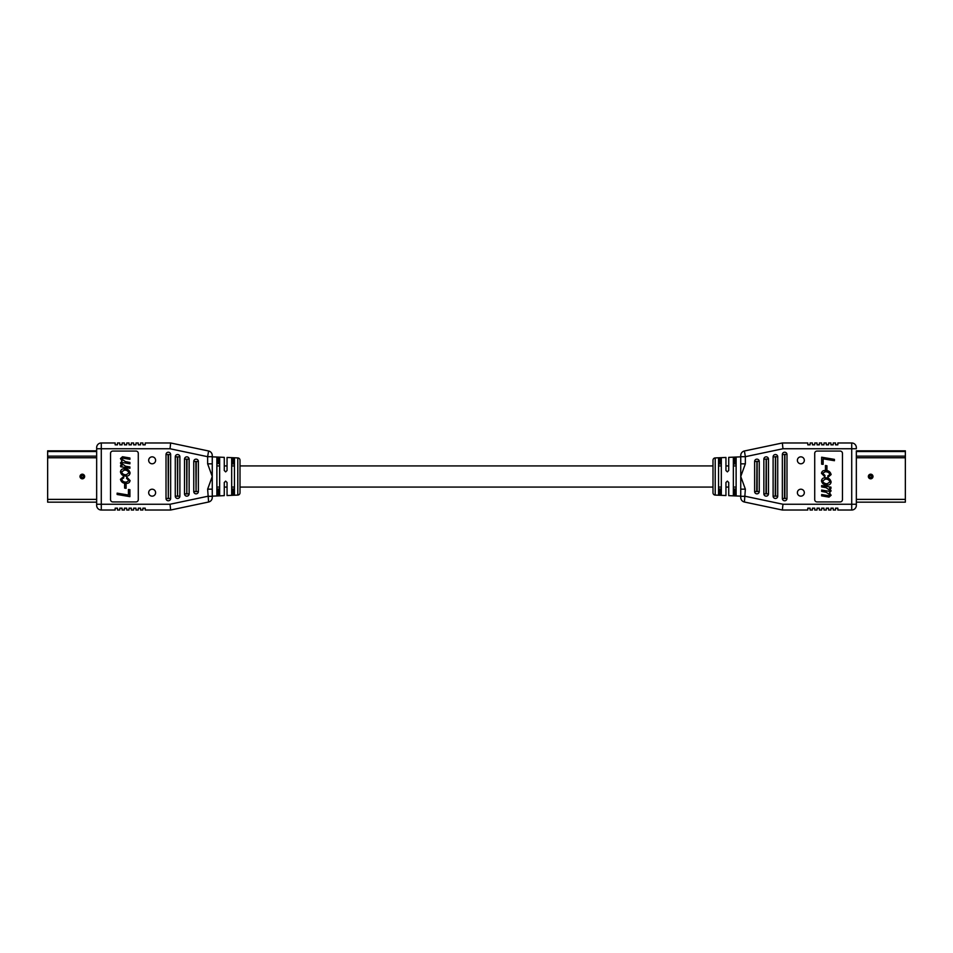 <?xml version="1.0" encoding="UTF-8"?>
<svg xmlns="http://www.w3.org/2000/svg" width="953" height="953" viewBox="0 0 953 953"><rect width="100%" height="100%" fill="white"/><g stroke="black" fill="none" stroke-linecap="round" stroke-linejoin="round"><path stroke-width="1.43" d="M736.121 465.934L733.345 465.934M728.723 465.934L725.948 465.934M721.326 465.934L718.55 465.934M712.999 465.934L240.001 465.934M234.45 465.934L231.674 465.934M227.052 465.934L224.277 465.934M219.655 465.934L216.879 465.934M736.121 487.066L733.345 487.066M728.723 487.066L725.948 487.066M721.326 487.066L718.55 487.066M712.999 487.066L240.001 487.066M234.45 487.066L231.674 487.066M227.052 487.066L224.277 487.066M219.655 487.066L216.879 487.066M905.35 450.84L856.342 450.84L905.35 450.84L905.35 502.16L856.342 502.16L856.342 505.4L856.342 504.244L851.72 504.244L851.72 448.756L782.961 448.756L782.353 442.978L807.787 442.978L807.787 444.825L810.098 444.825L810.098 442.978L812.409 442.978L812.409 444.825L814.72 444.825L814.72 442.978L817.043 442.978L817.043 444.825L819.354 444.825L819.354 442.978L821.665 442.978L821.665 444.825L823.976 444.825L823.976 442.978L826.287 442.978L826.287 444.825L828.598 444.825L828.598 442.978L830.909 442.978L830.909 444.825L833.22 444.825L833.22 442.978L835.531 442.978L835.531 444.825L837.842 444.825L837.842 442.978L851.72 442.978A4.622 4.622 0 0 1 856.342 447.6L856.342 448.756L856.342 447.6M870.673 474.189A2.311 2.311 0 0 1 872.984 476.5A2.311 2.311 0 0 1 870.673 478.811A2.311 2.311 0 0 1 868.362 476.5A2.311 2.311 0 0 1 870.673 474.189M804.32 492.677A3.467 3.467 0 0 0 800.854 489.211A3.467 3.467 0 0 0 797.387 492.677A3.467 3.467 0 0 0 800.854 496.156A3.467 3.467 0 0 0 804.32 492.677M856.342 450.84L856.342 504.244M804.32 460.323A3.467 3.467 0 0 0 800.854 456.844A3.467 3.467 0 0 0 797.387 460.323A3.467 3.467 0 0 0 800.854 463.789A3.467 3.467 0 0 0 804.32 460.323M745.365 489.163L744.412 502.017L782.353 510.022L744.412 502.017A4.622 4.622 0 0 1 740.743 497.49L740.743 476.5L745.365 489.163L740.743 489.163M814.72 510.022L814.72 508.175L812.409 508.175L812.409 510.022L810.098 510.022L810.098 508.175L807.787 508.175L807.787 510.022L782.353 510.022L782.961 504.244L851.72 504.244L851.72 510.022L837.842 510.022L837.842 508.175L835.531 508.175L835.531 510.022L833.22 510.022L833.22 508.175L830.909 508.175L830.909 510.022L828.598 510.022L828.598 508.175L826.287 508.175L826.287 510.022L823.976 510.022L823.976 508.175L821.665 508.175L821.665 510.022L819.354 510.022L819.354 508.175L817.043 508.175L817.043 510.022L814.72 510.022M740.743 463.837L745.365 463.837L740.743 476.5L740.743 455.51A4.622 4.622 0 0 1 744.412 450.983L782.353 442.978M715.215 457.916L715.215 495.084A2.311 2.311 0 0 1 712.999 492.772L712.999 460.228A2.311 2.311 0 0 1 715.215 457.916L725.948 457.464L725.948 470.508L727.365 471.878L728.723 470.508L728.723 457.357L740.743 456.844M715.215 495.084L725.948 495.536L725.948 482.492L727.365 481.122L728.723 482.492L728.723 495.643L740.743 496.156M759.243 461.478A2.311 2.311 0 0 0 756.932 459.155A2.311 2.311 0 0 0 754.621 461.478L754.621 491.522A2.311 2.311 0 0 0 756.932 493.845A2.311 2.311 0 0 0 759.243 491.522L759.243 461.478L756.932 461.276L756.73 491.522L754.621 491.522M777.731 456.844A2.311 2.311 0 0 0 775.42 454.533A2.311 2.311 0 0 0 773.109 456.844L773.109 496.156A2.311 2.311 0 0 0 775.42 498.467A2.311 2.311 0 0 0 777.731 496.156L777.731 456.844L775.42 456.654L775.23 496.156L773.109 496.156M817.043 501.933L840.153 501.933A2.311 2.311 0 0 0 842.464 499.622L842.464 453.378A2.311 2.311 0 0 0 840.153 451.067L817.043 451.067A2.311 2.311 0 0 0 814.72 453.378L814.72 499.622A2.311 2.311 0 0 0 817.043 501.933M786.987 454.533A2.311 2.311 0 0 0 784.676 452.222A2.311 2.311 0 0 0 782.353 454.533L782.353 498.467A2.311 2.311 0 0 0 784.676 500.778A2.311 2.311 0 0 0 786.987 498.467L786.987 454.533L784.676 454.343L784.474 498.467L782.353 498.467M768.487 459.155A2.311 2.311 0 0 0 766.176 456.844A2.311 2.311 0 0 0 763.865 459.155L763.865 493.845A2.311 2.311 0 0 0 766.176 496.156A2.311 2.311 0 0 0 768.487 493.845L768.487 459.155L766.176 458.965L765.986 493.845L763.865 493.845M719.968 458.298L721.326 458.643L721.326 494.357L718.55 494.238L718.55 458.762L719.968 458.298L719.968 463.42L721.326 463.992L718.55 463.992M736.121 457.988L736.121 495.012L734.763 495.346L733.345 494.893L733.345 458.107L736.121 457.988M740.743 456.69L745.365 456.69L745.365 463.837M740.743 455.51A4.622 4.622 0 0 1 744.412 450.983L745.365 456.69L782.961 448.756M734.763 457.654L734.763 463.42L736.121 463.992L733.345 463.992M719.92 494.702L719.92 489.58L718.55 489.008L721.326 489.008M782.961 504.244L745.365 496.31L740.743 496.31M856.342 505.4A4.622 4.622 0 0 1 851.72 510.022A4.622 4.622 0 0 0 856.342 505.4M744.412 502.017A4.622 4.622 0 0 1 740.743 497.49A4.622 4.622 0 0 0 744.412 502.017M733.345 489.008L736.121 489.008M825.191 477.787C828.431 477.656 830.397 479.061 831.111 481.98C830.766 484.112 829.467 485.137 827.228 485.077C824.107 485.16 822.201 483.779 821.486 480.943C821.76 478.835 822.999 477.787 825.191 477.787M831.111 495.274L829.05 497.121L821.653 495.882L821.653 494.536L828.872 495.751L829.944 494.893L826.215 492.284L821.653 491.403L821.653 490.056L828.836 491.271L829.944 490.426L826.096 487.674L821.653 486.923L821.653 485.577L830.945 487.15L830.945 488.484L829.503 488.234L831.111 490.866L829.503 492.772L831.111 495.274M831.111 474.582L827.954 477.286L827.788 475.964L829.944 474.463C829.086 472.462 827.43 471.58 824.964 471.806L822.642 473.331L824.964 475.464L824.798 476.786L821.486 473.307C821.831 471.342 823.058 470.401 825.167 470.484C828.383 470.341 830.361 471.711 831.111 474.582M826.954 469.674L825.465 469.4L825.465 465.505L826.954 465.779L826.954 469.674M821.653 464.182L821.653 457.214L834.423 459.37L834.423 460.716L823.142 458.81L823.142 464.349L821.653 464.182M825.334 479.109L822.642 480.955C823.416 482.897 824.941 483.826 827.228 483.755L829.944 481.932C829.205 479.919 827.669 478.978 825.334 479.109M122.055 461.097L120.459 458.584L122.508 456.737L129.906 457.988L129.906 459.322L122.687 458.107L121.615 458.965L125.355 461.586L129.906 462.467L129.906 463.801L122.723 462.586L121.615 463.432L125.462 466.196L129.906 466.946L129.906 468.28L120.626 466.72L120.626 465.374L122.055 465.636L120.459 462.991L122.055 461.097M124.605 488.079L124.605 484.184L126.094 484.458L126.094 488.353L124.605 488.079M117.136 494.488L117.136 493.142L128.417 495.048L128.417 489.508L129.906 489.675L129.906 496.644L117.136 494.488M112.847 501.933A2.311 2.311 0 0 1 110.536 499.622L110.536 453.378A2.311 2.311 0 0 1 112.847 451.067L135.957 451.067A2.311 2.311 0 0 1 138.28 453.378L138.28 499.622A2.311 2.311 0 0 1 135.957 501.933L112.847 501.933M126.38 476.083C123.128 476.202 121.162 474.808 120.459 471.878C120.793 469.758 122.091 468.721 124.343 468.781C127.452 468.697 129.358 470.079 130.073 472.914C129.799 475.023 128.56 476.071 126.38 476.083M121.615 479.395C122.472 481.396 124.128 482.278 126.594 482.051L128.917 480.538L126.594 478.394L126.761 477.072L130.073 480.55C129.727 482.516 128.5 483.457 126.392 483.374C123.175 483.516 121.198 482.147 120.459 479.276L123.604 476.571L123.771 477.906L121.615 479.395M155.613 460.323A3.467 3.467 0 0 1 152.146 463.789A3.467 3.467 0 0 1 148.68 460.323A3.467 3.467 0 0 1 152.146 456.844A3.467 3.467 0 0 1 155.613 460.323M155.613 492.677A3.467 3.467 0 0 1 152.146 496.156A3.467 3.467 0 0 1 148.68 492.677A3.467 3.467 0 0 1 152.146 489.211A3.467 3.467 0 0 1 155.613 492.677M166.013 454.533A2.311 2.311 0 0 1 168.324 452.222A2.311 2.311 0 0 1 170.647 454.533L170.647 498.467A2.311 2.311 0 0 1 168.324 500.778A2.311 2.311 0 0 1 166.013 498.467L166.013 454.533L168.133 454.533L168.324 498.657L168.526 454.533L170.647 454.533M175.269 456.844A2.311 2.311 0 0 1 177.58 454.533A2.311 2.311 0 0 1 179.891 456.844L179.891 496.156A2.311 2.311 0 0 1 177.58 498.467A2.311 2.311 0 0 1 175.269 496.156L175.269 456.844L177.389 456.844L177.58 496.346L177.77 456.844L179.891 456.844M184.513 459.155A2.311 2.311 0 0 1 186.824 456.844A2.311 2.311 0 0 1 189.135 459.155L189.135 493.845A2.311 2.311 0 0 1 186.824 496.156A2.311 2.311 0 0 1 184.513 493.845L184.513 459.155L186.633 459.155L186.824 494.035L187.014 459.155L189.135 459.155M193.757 461.478A2.311 2.311 0 0 1 196.068 459.155A2.311 2.311 0 0 1 198.379 461.478L198.379 491.522A2.311 2.311 0 0 1 196.068 493.845A2.311 2.311 0 0 1 193.757 491.522L193.757 461.478L195.877 461.478L196.068 491.724L196.27 461.478L198.379 461.478M208.588 502.017A4.622 4.622 0 0 0 212.257 497.49A4.622 4.622 0 0 1 208.588 502.017L207.635 489.163L212.257 476.5L207.635 463.837L212.257 463.837L212.257 497.49A4.622 4.622 0 0 1 208.588 502.017L170.647 510.022L145.213 510.022L145.213 508.175L142.902 508.175L142.902 510.022L140.591 510.022L140.591 508.175L138.28 508.175L138.28 510.022L135.957 510.022L135.957 508.175L133.646 508.175L133.646 510.022L131.335 510.022L131.335 508.175L129.024 508.175L129.024 510.022L126.713 510.022L126.713 508.175L124.402 508.175L124.402 510.022L122.091 510.022L122.091 508.175L119.78 508.175L119.78 510.022L117.469 510.022L117.469 508.175L115.158 508.175L115.158 510.022L101.28 510.022A4.622 4.622 0 0 1 96.658 505.4L96.658 447.6L96.658 450.84L47.65 450.84L47.65 451.519L96.658 451.519L96.658 450.84M126.237 474.749L128.917 472.914C128.143 470.961 126.618 470.032 124.331 470.103L121.615 471.938C122.353 473.939 123.89 474.88 126.237 474.749M170.647 510.022L170.039 504.244L207.635 496.31L212.257 496.31M212.257 455.51A4.622 4.622 0 0 0 208.588 450.983A4.622 4.622 0 0 1 212.257 455.51L212.257 456.69L207.635 456.69L208.588 450.983L170.647 442.978L170.039 448.756L101.28 448.756L101.28 504.244L170.039 504.244M212.257 456.69L212.257 463.837M207.635 489.163L212.257 489.163M96.658 447.6A4.622 4.622 0 0 1 101.28 442.978L115.158 442.978L115.158 444.825L117.469 444.825L117.469 442.978L119.78 442.978L119.78 444.825L122.091 444.825L122.091 442.978L124.402 442.978L124.402 444.825L126.713 444.825L126.713 442.978L129.024 442.978L129.024 444.825L131.335 444.825L131.335 442.978L133.646 442.978L133.646 444.825L135.957 444.825L135.957 442.978L138.28 442.978L138.28 444.825L140.591 444.825L140.591 442.978L142.902 442.978L142.902 444.825L145.213 444.825L145.213 442.978L170.647 442.978M218.285 457.666L219.655 458.107L219.655 494.893L216.879 495.012L216.879 457.988L218.285 457.666L218.285 463.42L216.879 463.992M234.45 458.762L234.45 494.238L233.032 494.702L231.674 494.357L231.674 458.643L234.45 458.762M212.257 496.156L224.277 495.643L224.277 482.492L225.635 481.122L227.052 482.492L227.052 495.536L237.785 495.084L237.785 457.916L227.052 457.464L227.052 470.508L225.635 471.878L224.277 470.508L224.277 457.357L212.257 456.844M47.65 451.519L47.65 502.16L96.658 502.16L96.658 505.4M234.45 463.992L231.674 463.992M237.785 457.916A2.311 2.311 0 0 1 240.001 460.228L240.001 492.772A2.311 2.311 0 0 1 237.785 495.084M233.032 494.702L233.032 489.58L231.674 489.008L234.45 489.008M218.237 495.346L218.237 489.58L216.879 489.008L219.655 489.008M219.655 463.992L218.285 463.42M96.658 502.16L96.658 451.519M82.327 478.811A2.311 2.311 0 0 0 84.638 476.5A2.311 2.311 0 0 0 82.327 474.189A2.311 2.311 0 0 0 80.016 476.5A2.311 2.311 0 0 0 82.327 478.811M905.35 456.142L856.342 456.142M905.35 451.519L856.342 451.519M905.35 457.774L856.342 457.774M905.35 499.384L856.342 499.384M870.673 477.501A1.001 1.001 0 0 0 871.673 476.5A1.001 1.001 0 0 0 870.673 475.499A1.001 1.001 0 0 0 869.672 476.5A1.001 1.001 0 0 0 870.673 477.501M754.621 461.478L756.73 461.478M851.72 442.978L851.72 448.756L856.342 448.756M763.865 459.155L765.986 459.155M782.353 454.533L784.474 454.533M784.474 498.467L786.987 498.467M773.109 456.844L775.23 456.844M775.23 496.156L777.731 496.156M756.73 491.522L759.243 491.522M765.986 493.845L768.487 493.845M766.367 493.845L766.367 459.155M784.867 498.467L784.867 454.533M757.123 491.522L757.123 461.478M775.611 496.156L775.611 456.844M734.715 489.58L734.715 495.334M719.968 489.58L719.968 494.702M734.763 489.58L734.763 495.346M719.92 458.298L719.92 463.42M734.715 457.666L734.715 463.42M207.635 463.837L207.635 456.69L170.039 448.756M96.658 504.244L101.28 504.244L101.28 510.022M189.135 493.845L187.014 493.845M179.891 496.156L177.77 496.156M170.647 498.467L168.526 498.467M166.013 498.467L168.133 498.467M184.513 493.845L186.633 493.845M175.269 496.156L177.389 496.156M101.28 442.978L101.28 448.756L96.658 448.756M198.379 491.522L196.27 491.522M193.757 491.522L195.877 491.522M233.08 458.298L233.08 463.42M233.032 458.298L233.032 463.42M218.237 457.654L218.237 463.42M233.08 489.58L233.08 494.702M218.285 489.58L218.285 495.334M47.65 456.142L96.658 456.142M47.65 457.774L96.658 457.774M47.65 499.384L96.658 499.384M82.327 477.501A1.001 1.001 0 0 0 83.328 476.5A1.001 1.001 0 0 0 82.327 475.499A1.001 1.001 0 0 0 81.327 476.5A1.001 1.001 0 0 0 82.327 477.501"/></g></svg>
